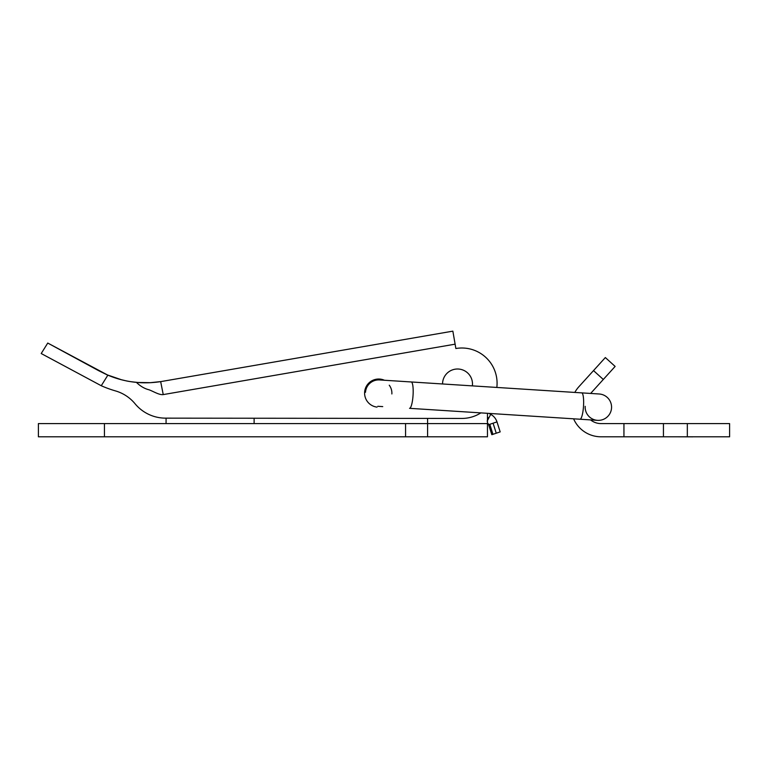 <?xml version="1.0" encoding="UTF-8"?>
<svg xmlns="http://www.w3.org/2000/svg" width="768" height="768" viewBox="0 0 768 768"><rect width="100%" height="100%" fill="white"/><g stroke="black" fill="none" stroke-linecap="round" stroke-linejoin="round"><path stroke-width="1.15" d="M495.36 422.438L496.992 421.891L500.179 431.894L491.827 434.698L497.971 432.634M487.459 417.274L488.794 418.003L490.723 414.346C493.776 416.054 495.869 418.579 496.992 421.891L488.65 424.694L491.827 434.698M489.802 424.301L492.95 434.314M488.794 418.003L487.162 421.075M378.989 379.037L378.979 379.91A13.21 13.21 0 0 0 365.501 392.275A13.21 13.21 0 0 1 379.526 379.939L411.226 381.965A13.21 2.669 93.7 0 1 413.05 395.318A13.21 2.669 93.7 0 1 409.536 408.326L597.514 420.346A13.21 13.21 0 0 1 585.178 406.33A13.21 13.21 0 0 0 597.514 420.346A13.21 13.21 0 0 0 611.539 408.01A13.21 13.21 0 0 1 597.514 420.346A13.21 13.21 0 0 0 611.539 408.01A13.21 13.21 0 0 1 597.514 420.346M371.491 382.042L369.994 382.032M374.371 380.63L372.192 380.611M150.931 382.656L148.8 382.752M143.405 382.781L138.499 382.522C126.125 381.312 127.008 380.928 121.565 379.786L106.925 374.765L98.698 370.704L107.856 375.158L101.261 385.738L41.213 353.53L101.261 385.738A109.181 109.181 0 0 0 115.43 390.893A39.619 39.619 0 0 1 135.043 403.747A39.619 39.619 0 0 0 165.562 418.147L461.827 418.445A35.222 35.222 0 0 0 480.845 412.886M452.861 331.152L161.126 381.552L452.861 331.152L455.117 344.17L453.523 334.963M254.122 423.59L254.122 418.234L427.584 418.406L427.584 423.59L487.459 423.59L487.459 422.765L488.65 424.694L488.17 423.648M455.866 348.518A35.222 35.222 0 0 1 496.829 387.437A35.222 35.222 0 0 0 455.866 348.518L455.117 344.17L163.238 394.589L160.666 381.619M166.07 423.59L166.07 418.147L165.562 418.147M163.238 394.589C159.226 395.155 153.37 391.363 149.03 389.789C144.538 388.685 140.333 386.208 136.426 382.378A96.854 96.854 0 0 1 107.856 375.158L47.75 343.056L98.698 370.704M384.413 380.246A14.093 14.093 0 0 0 364.694 391.45A14.093 14.093 0 0 0 377.021 407.107M136.426 382.378C144.23 383.165 152.467 382.886 161.126 381.552L150.326 382.685L137.434 382.464M104.438 436.8L38.4 436.8L38.4 423.59L104.438 423.59L104.438 436.8L487.459 436.8L487.459 413.309M396.634 436.8L365.952 436.8M85.258 436.8L66.576 436.8M104.438 423.59L427.584 423.59L427.584 436.8M380.054 423.59L410.419 423.59M405.571 423.59L405.571 436.8M442.55 383.971A14.966 14.966 0 0 1 457.526 369.005A14.966 14.966 0 0 1 472.368 385.872M615.13 366.422L603.302 379.469L615.13 366.422L605.347 357.552L593.51 370.598L603.302 379.469L590.64 393.437M574.819 392.429A29.942 29.942 0 0 1 578.87 386.746L593.51 370.598M590.573 419.904A16.733 16.733 0 0 0 601.046 423.59L623.942 423.59L623.942 436.8L601.046 436.8A29.942 29.942 0 0 1 573.6 418.819M687.331 436.8L687.331 423.59L729.6 423.59L729.6 436.8L623.942 436.8M676.771 436.8L692.621 436.848M687.331 423.59L623.942 423.59M663.437 436.8L663.437 423.59M391.862 393.965A13.21 13.21 0 0 0 389.261 385.21M599.203 393.994A13.21 13.21 0 0 1 611.539 408.01A13.21 13.21 0 0 0 599.203 393.994L581.683 392.87A13.21 2.669 93.7 0 1 583.507 406.224A13.21 2.669 93.7 0 1 579.994 419.232M493.075 423.206L496.253 433.21M487.459 422.765L488.65 424.694M490.733 414.355L489.014 413.414M143.29 382.771L145.382 382.81M150.298 382.694L156.874 382.147M159.11 381.859L161.126 381.542M41.213 353.53L47.75 343.056M124.387 380.458L123.542 380.266M118.426 378.922L122.755 380.083M130.55 381.629L131.184 381.734M132.115 381.869L133.171 382.013M135.034 382.234L136.57 382.387M136.915 382.416L137.654 382.483M138.787 382.57L141.206 382.704M158.765 381.907L160.09 381.715M382.733 406.608L377.837 406.301M411.226 381.965L581.683 392.87"/></g></svg>
